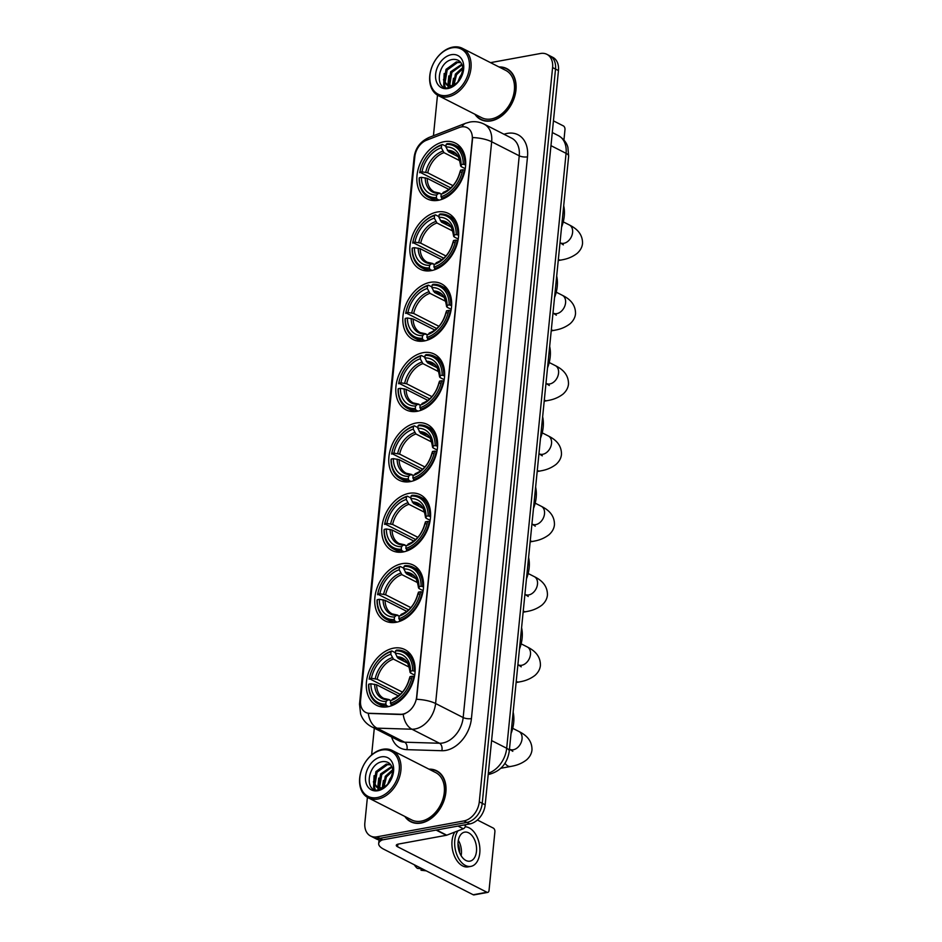 <?xml version="1.0" encoding="UTF-8"?>
<svg xmlns="http://www.w3.org/2000/svg" width="942" height="942" viewBox="0 0 942 942"><rect width="100%" height="100%" fill="white"/><g stroke="black" fill="none" stroke-linecap="round" stroke-linejoin="round"><path stroke-width="1.41" d="M416.117 423.005A31.251 22.325 -63 0 0 390.4 449.369A31.251 22.325 -63 0 0 399.008 480.161A31.251 22.325 -63 0 0 410.265 481.609A31.251 22.325 -63 0 0 435.981 455.245A31.251 22.325 -63 0 0 427.374 424.453A31.251 22.325 -63 0 0 416.117 423.005M437.17 212.021A31.251 22.325 -63 0 0 411.466 238.385A31.251 22.325 -63 0 0 420.073 269.176A31.251 22.325 -63 0 0 431.33 270.625A31.251 22.325 -63 0 0 457.035 244.261A31.251 22.325 -63 0 0 448.427 213.469A31.251 22.325 -63 0 0 437.17 212.021M430.153 282.353A31.251 22.325 -63 0 0 404.448 308.717A31.251 22.325 -63 0 0 413.055 339.509A31.251 22.325 -63 0 0 424.3 340.957A31.251 22.325 -63 0 0 450.017 314.593A31.251 22.325 -63 0 0 441.409 283.801A31.251 22.325 -63 0 0 430.153 282.353M423.135 352.673A31.251 22.325 -63 0 0 397.43 379.037A31.251 22.325 -63 0 0 406.026 409.829A31.251 22.325 -63 0 0 417.282 411.289A31.251 22.325 -63 0 0 442.999 384.913A31.251 22.325 -63 0 0 434.392 354.133A31.251 22.325 -63 0 0 423.135 352.673M409.099 493.337A31.251 22.325 -63 0 0 383.382 519.701A31.251 22.325 -63 0 0 391.99 550.493A31.251 22.325 -63 0 0 403.247 551.941A31.251 22.325 -63 0 0 428.951 525.577A31.251 22.325 -63 0 0 420.356 494.785A31.251 22.325 -63 0 0 409.099 493.337M402.081 563.669A31.251 22.325 -63 0 0 376.364 590.033A31.251 22.325 -63 0 0 384.972 620.825A31.251 22.325 -63 0 0 396.229 622.273A31.251 22.325 -63 0 0 421.934 595.909A31.251 22.325 -63 0 0 413.338 565.118A31.251 22.325 -63 0 0 402.081 563.669M393.638 648.143A31.251 22.325 -63 0 0 367.933 674.507A31.251 22.325 -63 0 0 376.541 705.299A31.251 22.325 -63 0 0 387.798 706.759A31.251 22.325 -63 0 0 413.503 680.395A31.251 22.325 -63 0 0 404.895 649.603A31.251 22.325 -63 0 0 393.638 648.143M444.2 141.689A31.251 22.325 -63 0 0 418.483 168.053A31.251 22.325 -63 0 0 427.091 198.844A31.251 22.325 -63 0 0 438.348 200.293A31.251 22.325 -63 0 0 464.053 173.929A31.251 22.325 -63 0 0 455.445 143.137A31.251 22.325 -63 0 0 444.2 141.689M461.392 126.923A15.92 11.375 -63 0 0 459.225 127.547L426.502 140.228A15.92 11.375 -63 0 0 414.821 156.796L360.562 700.471A15.92 11.375 -63 0 0 365.696 712.399A15.92 11.375 -63 0 0 369.299 713.306L400.668 714.272A15.92 11.375 -63 0 0 416.635 696.915L472.26 139.593A15.92 11.375 -63 0 0 467.126 127.665A15.92 11.375 -63 0 0 461.392 126.923M474.933 114.265A28.601 20.43 -63 0 0 480.785 119.563A28.601 20.43 -63 0 0 491.088 120.882A28.601 20.43 -63 0 0 514.615 96.755A28.601 20.43 -63 0 0 506.749 68.589A28.601 20.43 -63 0 0 499.013 66.964M481.256 119.469A28.601 20.43 -63 0 0 482.304 120.223M404.848 816.443A28.601 20.43 -63 0 0 410.7 821.742A28.601 20.43 -63 0 0 421.003 823.072A28.601 20.43 -63 0 0 444.53 798.946A28.601 20.43 -63 0 0 436.652 770.768A28.601 20.43 -63 0 0 428.928 769.155M411.171 821.648A28.601 20.43 -63 0 0 412.219 822.413M472.648 137.556L416.576 699.305A20.642 6.912 5.7 0 1 435.593 703.509A23.585 16.85 117 0 1 415.081 728.978A23.585 16.85 117 0 1 411.937 729.226L376.988 728.142A23.585 16.85 117 0 1 371.643 726.812L399.22 740.848A23.585 16.85 -63 0 0 404.565 742.19L439.514 743.262A23.585 16.85 -63 0 0 442.658 743.014A23.585 16.85 -63 0 0 463.17 717.557L519.242 155.807A23.585 16.85 -63 0 0 511.636 138.133L484.058 124.097A23.585 16.85 117 0 1 491.665 141.759A20.642 6.912 -174.3 0 0 472.648 137.556M367.404 797.344L364.86 822.755A17.686 12.635 -63 0 0 370.571 836.013L376.447 839.004A17.686 12.635 -63 0 0 382.817 839.828L469.787 823.92L466.843 822.425A17.686 12.635 -63 0 0 482.233 803.326L555.521 69.072A17.686 12.635 -63 0 0 549.822 55.813A17.686 12.635 -63 0 1 555.521 69.072L482.233 803.326A17.686 12.635 -63 0 1 466.843 822.425L379.885 838.333L466.843 822.425L463.911 820.929A17.686 12.635 -63 0 0 479.29 801.83L552.589 67.577A17.686 12.635 -63 0 0 546.878 54.318A17.686 12.635 -63 0 0 540.508 53.494L490.523 62.643M373.503 837.509A17.686 12.635 -63 0 0 379.885 838.333A17.686 12.635 -63 0 1 373.503 837.509M404.93 713.765L401.198 714.542L368.275 713.377A20.642 13.683 91.8 0 0 376.988 728.142L404.565 742.19A5.899 3.909 -88.2 0 1 406.909 749.655A29.485 21.065 117 0 1 391.625 736.985M437.488 95.154L433.438 135.754M374.304 728.166L371.631 754.931M370.571 836.013A17.686 12.635 -63 0 0 376.941 836.826L463.911 820.929M438.089 771.604A28.601 20.43 -63 0 0 436.853 771.204M508.174 69.414A28.601 20.43 -63 0 0 506.937 69.013M469.787 823.92A17.686 12.635 -63 0 0 485.177 804.821L558.465 70.568A17.686 12.635 -63 0 0 552.766 57.309L546.878 54.318M563.952 139.993L564.976 129.631A2.944 1.813 79.6 0 0 563.422 125.934L553.449 120.859M447.273 95.377A25.352 18.122 -63 0 0 469.328 68.001A25.352 18.122 -63 0 0 452.019 47.83A25.352 18.122 -63 0 0 429.964 75.207A25.352 18.122 -63 0 0 447.273 95.377M447.897 96.861A26.541 18.958 -63 0 0 469.728 74.477A26.541 18.958 -63 0 0 462.416 48.336A26.541 18.958 -63 0 0 452.867 47.1A26.541 18.958 -63 0 0 431.036 69.484A26.541 18.958 -63 0 0 438.336 95.625A26.541 18.958 -63 0 0 447.897 96.861M438.336 95.625L481.727 117.715A26.541 18.958 -63 0 0 491.288 118.951A26.541 18.958 -63 0 0 513.107 96.567A26.541 18.958 -63 0 0 505.807 70.426L462.416 48.336M475.451 114.524A28.307 20.229 -63 0 0 480.926 119.293A28.307 20.229 -63 0 0 491.112 120.611A28.307 20.229 -63 0 0 514.403 96.732A28.307 20.229 -63 0 0 506.608 68.848A28.307 20.229 -63 0 0 499.531 67.235M457.788 82.001L460.026 76.526L462.628 73.205M460.191 79.01L461.403 76.785M453.279 86.099L455.363 74.147L462.84 67.471M454.009 84.733L456.529 74.748L462.969 68.554M450.994 87.159L450.194 86.452M449.746 85.91L448.663 83.873L450.688 71.769L461.839 64.209M450.488 85.875L449.829 84.462L451.854 72.369L462.145 64.892M454.15 84.662A13.329 9.526 -63 0 0 462.934 68.177C461.945 62.137 458.742 59.205 453.326 59.381C437.194 60.653 434.015 91.28 448.945 87.677C453.126 86.911 456.764 84.238 459.861 79.646L463.652 67.082C463.04 75.725 459.873 81.589 454.15 84.662L451.548 85.71L447.12 85.275L443.988 81.495L446.013 69.39L456.375 61.901L460.638 62.313M452.713 86.299L447.12 85.275M447.721 85.545L445.166 82.084L447.191 69.991L457.541 62.502L460.885 62.631M451.336 54.683A18.039 12.894 -63 0 0 435.64 74.171A18.039 12.894 -63 0 0 447.956 88.524A18.039 12.894 -63 0 0 463.652 69.049A18.039 12.894 -63 0 0 451.336 54.683M445.26 87.512L443.517 79.446M448.887 87.688L448.404 85.934M448.368 85.734L448.18 81.824M444.777 87.359L443.706 85.227L444.153 73.5M448.427 87.747L447.827 85.64M447.815 85.569L448.816 75.878M452.254 86.063L453.491 78.257M460.932 75.172L462.687 72.899M439.102 200.14L436.994 199.068L436.37 197.585A28.072 20.053 -63 0 1 419.331 177.72L421.451 177.332A25.352 18.122 -63 0 0 436.629 195.029L438.548 193.345L441.457 193.97M448.91 189.401L427.185 178.332L421.451 177.332M450.771 187.894L419.873 172.186A28.072 20.053 -63 0 1 441.598 145.245L441.339 147.8A25.352 18.122 -63 0 0 421.992 171.809L427.739 172.81L452.984 185.668M459.943 160.788L443.976 152.651L441.339 147.8M561.562 227.199A32.428 23.173 -63 0 0 563.705 205.768M441.574 198.232A29.249 20.901 -63 0 0 464.312 169.996L462.663 169.795A28.072 20.053 -63 0 1 440.95 196.748L442.964 198.939M464.959 170.325L464.312 169.996M419.331 177.72L419.143 178.262A29.249 20.901 -63 0 0 428.74 197.431A29.249 20.901 -63 0 0 436.994 199.068M441.598 145.245L442.446 144.503A29.249 20.901 -63 0 0 419.696 172.739M442.446 144.503L445.978 146.304M440.95 196.748L441.197 194.193A25.352 18.122 -63 0 0 460.544 170.184L462.663 169.795M436.629 195.029L436.37 197.585M421.992 171.809L419.873 172.186M460.544 170.184L460.744 172.198M444.506 192.356L441.197 194.193M425.207 177.803A22.679 16.202 -63 0 0 438.548 193.345L439.926 193.192M464.865 164.473A29.249 20.901 -63 0 0 455.28 145.304A29.249 20.901 -63 0 0 447.014 143.667L446.167 144.397A28.072 20.053 -63 0 1 463.217 164.261L465.654 164.874M463.217 164.261L461.097 164.65A25.352 18.122 -63 0 0 445.919 146.964L446.167 144.397M465.254 168.689L461.297 166.675L461.097 164.65M445.919 146.964L448.545 151.815L458.106 156.69M461.297 166.675L460.673 165.886A22.679 16.202 -63 0 0 447.332 150.331M432.084 270.472L429.976 269.4L429.352 267.917A28.072 20.053 -63 0 1 412.302 248.052L414.421 247.664A25.352 18.122 -63 0 0 429.599 265.35L431.53 263.678L434.427 264.302M441.892 259.733L420.156 248.664L414.421 247.664M443.753 258.214L412.855 242.518A28.072 20.053 -63 0 1 434.568 215.565L434.321 218.132A25.352 18.122 -63 0 0 414.975 242.129L420.709 243.142L445.966 256M452.925 231.12L436.947 222.983L434.321 218.132M554.544 297.531A32.428 23.173 -63 0 0 556.687 276.088M434.556 268.564A29.249 20.901 -63 0 0 457.294 240.328L455.645 240.128A28.072 20.053 -63 0 1 433.932 267.081L435.934 269.271M457.942 240.657L457.294 240.328M412.302 248.052L412.125 248.594A29.249 20.901 -63 0 0 421.71 267.764A29.249 20.901 -63 0 0 429.976 269.4M434.568 215.565L435.416 214.835A29.249 20.901 -63 0 0 412.678 243.06M435.416 214.835L438.96 216.636M433.932 267.081L434.18 264.514A25.352 18.122 -63 0 0 453.526 240.516L455.645 240.128M429.599 265.35L429.352 267.917M414.975 242.129L412.855 242.518M453.526 240.516L453.726 242.53M437.488 262.688L434.18 264.514M418.189 248.123A22.679 16.202 -63 0 0 431.53 263.678L432.908 263.524M457.847 234.805A29.249 20.901 -63 0 0 448.262 215.636A29.249 20.901 -63 0 0 439.996 213.999L439.149 214.729A28.072 20.053 -63 0 1 456.199 234.593L458.636 235.206M456.199 234.593L454.079 234.982A25.352 18.122 -63 0 0 438.901 217.284L439.149 214.729M458.236 239.021L454.279 236.995L454.079 234.982M438.901 217.284L441.527 222.147L451.088 227.01M454.279 236.995L453.655 236.218A22.679 16.202 -63 0 0 440.314 220.663M425.066 340.804L422.958 339.732L422.334 338.237A28.072 20.053 -63 0 1 405.284 318.384L407.403 317.996A25.352 18.122 -63 0 0 422.581 335.682L424.501 334.01L427.409 334.622M434.874 330.065L413.138 318.997L407.403 317.996M436.735 328.546L405.837 312.85A28.072 20.053 -63 0 1 427.55 285.897L427.303 288.452A25.352 18.122 -63 0 0 407.957 312.461L413.691 313.462L438.948 326.321M445.907 301.44L429.929 293.315L427.303 288.452M547.526 367.851A32.428 23.173 -63 0 0 549.669 346.421M427.527 338.896A29.249 20.901 -63 0 0 450.276 310.66L448.627 310.448A28.072 20.053 -63 0 1 426.903 337.401L428.916 339.603M450.924 310.99L450.276 310.66M405.284 318.384L405.107 318.926A29.249 20.901 -63 0 0 414.692 338.096A29.249 20.901 -63 0 0 422.958 339.732M427.55 285.897L428.398 285.155A29.249 20.901 -63 0 0 405.649 313.392M428.398 285.155L431.942 286.969M426.903 337.401L427.162 334.846A25.352 18.122 -63 0 0 446.508 310.836L448.627 310.448M422.581 335.682L422.334 338.237M407.957 312.461L405.837 312.85M446.508 310.836L446.708 312.862M430.459 333.009L427.162 334.846M411.159 318.455A22.679 16.202 -63 0 0 424.501 334.01L425.89 333.845M450.829 305.126A29.249 20.901 -63 0 0 441.233 285.956A29.249 20.901 -63 0 0 432.979 284.319L432.131 285.061A28.072 20.053 -63 0 1 449.169 304.925L451.618 305.526M449.169 304.925L447.05 305.314A25.352 18.122 -63 0 0 431.872 287.616L432.131 285.061M451.218 309.341L447.25 307.327L447.05 305.314M431.872 287.616L434.509 292.479L444.071 297.342M447.25 307.327L446.626 306.539A22.679 16.202 -63 0 0 433.296 290.996M418.048 411.136L415.928 410.053L415.304 408.569A28.072 20.053 -63 0 1 398.266 388.705L400.385 388.316A25.352 18.122 -63 0 0 415.563 406.014L417.483 404.33L420.391 404.954M427.856 400.385L406.12 389.329L400.385 388.316M429.717 398.878L398.819 383.182A28.072 20.053 -63 0 1 420.532 356.229L420.273 358.784A25.352 18.122 -63 0 0 400.939 382.793L406.673 383.794L431.931 396.653M438.89 371.772L422.911 363.636L420.273 358.784M540.508 438.183A32.428 23.173 -63 0 0 542.639 416.753M420.509 409.217A29.249 20.901 -63 0 0 443.258 380.992L441.598 380.78A28.072 20.053 -63 0 1 419.885 407.733L421.898 409.923M443.906 381.31L443.258 380.992M398.266 388.705L398.077 389.246A29.249 20.901 -63 0 0 407.674 408.416A29.249 20.901 -63 0 0 415.928 410.053M420.532 356.229L421.38 355.487A29.249 20.901 -63 0 0 398.631 383.724M421.38 355.487L424.924 357.289M419.885 407.733L420.144 405.178A25.352 18.122 -63 0 0 439.478 381.169L441.598 380.78M415.563 406.014L415.304 408.569M400.939 382.793L398.819 383.182M439.478 381.169L439.678 383.182M423.441 403.341L420.144 405.178M404.142 388.787A22.679 16.202 -63 0 0 417.483 404.33L418.872 404.177M443.812 375.458A29.249 20.901 -63 0 0 434.215 356.288A29.249 20.901 -63 0 0 425.961 354.651L425.113 355.393A28.072 20.053 -63 0 1 442.151 375.257L444.6 375.858M442.151 375.257L440.032 375.646A25.352 18.122 -63 0 0 424.854 357.948L425.113 355.393M444.2 379.673L440.232 377.66L440.032 375.646M424.854 357.948L427.491 362.8L437.053 367.674M440.232 377.66L439.608 376.871A22.679 16.202 -63 0 0 426.267 361.328M411.018 481.456L408.91 480.385L408.286 478.901A28.072 20.053 -63 0 1 391.248 459.037L393.367 458.648A25.352 18.122 -63 0 0 408.545 476.346L410.465 474.662L413.373 475.286M420.838 470.717L399.102 459.649L393.367 458.648M422.699 469.21L391.801 453.502A28.072 20.053 -63 0 1 413.514 426.561L413.255 429.116A25.352 18.122 -63 0 0 393.921 453.126L399.655 454.126L424.901 466.985M431.86 442.104L415.893 433.968L413.255 429.116M533.49 508.515A32.428 23.173 -63 0 0 535.621 487.085M413.491 479.549A29.249 20.901 -63 0 0 436.24 451.312L434.58 451.112A28.072 20.053 -63 0 1 412.867 478.065L414.88 480.255M436.876 451.642L436.24 451.312M391.248 459.037L391.06 459.578A29.249 20.901 -63 0 0 400.656 478.748A29.249 20.901 -63 0 0 408.91 480.385M413.514 426.561L414.362 425.819A29.249 20.901 -63 0 0 391.613 454.056M414.362 425.819L417.907 427.621M412.867 478.065L413.126 475.51A25.352 18.122 -63 0 0 432.46 451.501L434.58 451.112M408.545 476.346L408.286 478.901M393.921 453.126L391.801 453.502M432.46 451.501L432.661 453.514M416.423 473.673L413.126 475.51M397.124 459.119A22.679 16.202 -63 0 0 410.465 474.662L411.842 474.509M436.794 445.79A29.249 20.901 -63 0 0 427.197 426.62A29.249 20.901 -63 0 0 418.943 424.983L418.095 425.713A28.072 20.053 -63 0 1 435.133 445.578L437.583 446.19M435.133 445.578L433.014 445.966A25.352 18.122 -63 0 0 417.836 428.28L418.095 425.713M437.17 450.005L433.214 447.992L433.014 445.966M417.836 428.28L420.473 433.132L430.035 438.006M433.214 447.992L432.59 447.203A22.679 16.202 -63 0 0 419.249 431.648M404 551.788L401.893 550.717L401.268 549.233A28.072 20.053 -63 0 1 384.23 529.369L386.35 528.98A25.352 18.122 -63 0 0 401.527 546.666L403.447 544.994L406.355 545.618M413.809 541.049L392.084 529.981L386.35 528.98M415.669 539.53L384.783 523.834A28.072 20.053 -63 0 1 406.497 496.881L406.238 499.448A25.352 18.122 -63 0 0 386.903 523.446L392.637 524.458L417.883 537.317M424.842 512.436L408.875 504.3L406.238 499.448M526.46 578.847A32.428 23.173 -63 0 0 528.603 557.405M406.473 549.881A29.249 20.901 -63 0 0 429.222 521.644L427.562 521.444A28.072 20.053 -63 0 1 405.849 548.397L407.862 550.587M429.858 521.974L429.222 521.644M384.23 529.369L384.042 529.91A29.249 20.901 -63 0 0 393.638 549.08A29.249 20.901 -63 0 0 401.893 550.717M406.497 496.881L407.344 496.151A29.249 20.901 -63 0 0 384.595 524.376M407.344 496.151L410.877 497.953M405.849 548.397L406.108 545.83A25.352 18.122 -63 0 0 425.443 521.833L427.562 521.444M401.527 546.666L401.268 549.233M386.903 523.446L384.783 523.834M425.443 521.833L425.643 523.846M409.405 544.005L406.108 545.83M390.106 529.439A22.679 16.202 -63 0 0 403.447 544.994L404.825 544.841M429.776 516.122A29.249 20.901 -63 0 0 420.179 496.952A29.249 20.901 -63 0 0 411.913 495.315L411.077 496.045A28.072 20.053 -63 0 1 428.115 515.91L430.565 516.522M428.115 515.91L425.996 516.298A25.352 18.122 -63 0 0 410.818 498.601L411.077 496.045M430.153 520.337L426.196 518.312L425.996 516.298M410.818 498.601L413.456 503.464L423.017 508.327M426.196 518.312L425.572 517.535A22.679 16.202 -63 0 0 412.231 501.98M396.982 622.12L394.875 621.049L394.251 619.553A28.072 20.053 -63 0 1 377.212 599.701L379.332 599.312A25.352 18.122 -63 0 0 394.51 616.998L396.429 615.326L399.337 615.938M406.791 611.382L385.066 600.313L379.332 599.312M408.651 609.863L377.766 594.167A28.072 20.053 -63 0 1 399.479 567.214L399.22 569.769A25.352 18.122 -63 0 0 379.873 593.778L385.619 594.779L410.865 607.637M417.824 582.757L401.857 574.632L399.22 569.769M519.442 649.168A32.428 23.173 -63 0 0 521.585 627.737M399.455 620.213A29.249 20.901 -63 0 0 422.204 591.976L420.544 591.764A28.072 20.053 -63 0 1 398.831 618.717L400.845 620.919M422.84 592.306L422.204 591.976M377.212 599.701L377.024 600.242A29.249 20.901 -63 0 0 386.62 619.412A29.249 20.901 -63 0 0 394.875 621.049M399.479 567.214L400.326 566.472A29.249 20.901 -63 0 0 377.577 594.708M400.326 566.472L403.859 568.285M398.831 618.717L399.078 616.162A25.352 18.122 -63 0 0 418.425 592.153L420.544 591.764M394.51 616.998L394.251 619.553M379.873 593.778L377.766 594.167M418.425 592.153L418.625 594.178M402.387 614.325L399.078 616.162M383.088 599.771A22.679 16.202 -63 0 0 396.429 615.326L397.807 615.161M422.746 586.442A29.249 20.901 -63 0 0 413.161 567.272A29.249 20.901 -63 0 0 404.895 565.636L404.047 566.377A28.072 20.053 -63 0 1 421.098 586.242L423.535 586.842M421.098 586.242L418.978 586.63A25.352 18.122 -63 0 0 403.8 568.933L404.047 566.377M423.135 590.658L419.178 588.644L418.978 586.63M403.8 568.933L406.426 573.796L415.999 578.659M419.178 588.644L418.554 587.855A22.679 16.202 -63 0 0 405.213 572.312M388.551 706.606L386.444 705.523L385.82 704.039A28.072 20.053 -63 0 1 368.769 684.175L370.889 683.786A25.352 18.122 -63 0 0 386.079 701.484L387.998 699.8L390.906 700.424M398.36 695.855L376.635 684.799L370.889 683.786M400.22 694.348L369.323 678.652A28.072 20.053 -63 0 1 391.048 651.699L390.789 654.254A25.352 18.122 -63 0 0 371.442 678.264L377.177 679.264L402.434 692.123M409.393 667.242L393.426 659.106L390.789 654.254M511.011 733.653A32.428 23.173 -63 0 0 513.154 712.223M391.024 704.687A29.249 20.901 -63 0 0 413.762 676.462L412.113 676.25A28.072 20.053 -63 0 1 390.4 703.203L392.402 705.393M414.409 676.78L413.762 676.462M368.769 684.175L368.593 684.716A29.249 20.901 -63 0 0 378.178 703.886A29.249 20.901 -63 0 0 386.444 705.523M391.048 651.699L391.884 650.957A29.249 20.901 -63 0 0 369.146 679.194M391.884 650.957L395.428 652.759M390.4 703.203L390.647 700.648A25.352 18.122 -63 0 0 409.994 676.639L412.113 676.25M386.079 701.484L385.82 704.039M371.442 678.264L369.323 678.652M409.994 676.639L410.194 678.652M393.956 698.811L390.647 700.648M374.657 684.257A22.679 16.202 -63 0 0 387.998 699.8L389.376 699.647M414.315 670.928A29.249 20.901 -63 0 0 404.73 651.758A29.249 20.901 -63 0 0 396.464 650.121L395.616 650.863A28.072 20.053 -63 0 1 412.667 670.728L415.104 671.328M412.667 670.728L410.547 671.116A25.352 18.122 -63 0 0 395.369 653.418L395.616 650.863M414.704 675.143L410.747 673.13L410.547 671.116M395.369 653.418L397.995 658.27L407.556 663.144M410.747 673.13L410.123 672.341A22.679 16.202 -63 0 0 396.782 656.798M464.053 824.968L465.478 825.698L465.572 824.686M382.37 839.899A23.585 7.901 -174.3 0 0 378.684 843.585A23.585 7.901 -174.3 0 0 383.853 849.272L473.202 894.759L486.932 892.251L397.583 846.764A5.899 1.978 5.7 0 1 396.288 845.339A5.899 1.978 5.7 0 1 398.49 844.056L446.343 835.295L436.099 830.079M486.932 892.251A2.944 1.813 79.6 0 0 487.732 892.392L474.003 894.9A2.944 1.813 -100.4 0 1 473.202 894.759M487.732 892.392A2.944 1.813 79.6 0 0 489.039 890.426L494.891 831.821A2.944 1.813 79.6 0 0 493.337 828.112L477.394 819.999M465.478 825.698A2.944 2.108 117 0 1 463.311 828.76L446.743 835.189A2.944 2.108 117 0 1 446.343 835.295M476.475 851.332A14.742 9.055 79.6 0 0 464.63 832.151A14.742 9.055 79.6 0 0 458.095 841.971A14.742 9.055 79.6 0 0 469.94 861.153A14.742 9.055 79.6 0 0 476.475 851.332M461.144 855.725A14.742 9.055 79.6 0 0 461.368 854.1A14.742 9.055 79.6 0 0 458.33 840.346M459.59 852.557A11.799 7.242 79.6 0 0 457.989 843.855M454.75 832.08A20.053 12.317 79.6 0 0 452.042 840.794A20.053 12.317 79.6 0 0 468.15 866.876L470.894 866.381A20.053 12.317 79.6 0 0 479.784 853.016A20.053 12.317 79.6 0 0 465.183 826.805M458 830.82A20.053 12.317 79.6 0 0 454.786 840.288A20.053 12.317 79.6 0 0 470.894 866.381M414.303 864.78A15.331 9.42 79.6 0 0 417.353 868.359L422.405 868.901M421.18 868.771L421.027 870.231L426.078 870.773M421.027 870.231A15.331 9.42 79.6 0 0 421.627 870.326L426.22 870.844M377.189 797.568A25.352 18.122 -63 0 0 399.243 770.191A25.352 18.122 -63 0 0 381.934 750.02A25.352 18.122 -63 0 0 359.879 777.397A25.352 18.122 -63 0 0 377.189 797.568M377.813 799.052A26.541 18.958 -63 0 0 399.643 776.655A26.541 18.958 -63 0 0 392.331 750.515A26.541 18.958 -63 0 0 382.782 749.29A26.541 18.958 -63 0 0 360.951 771.675A26.541 18.958 -63 0 0 368.251 797.815A26.541 18.958 -63 0 0 377.813 799.052M368.251 797.815L411.642 819.905A26.541 18.958 -63 0 0 421.192 821.141A26.541 18.958 -63 0 0 443.023 798.757A26.541 18.958 -63 0 0 435.722 772.605L392.331 750.515M405.366 816.714A28.307 20.229 -63 0 0 410.842 821.483A28.307 20.229 -63 0 0 421.027 822.802A28.307 20.229 -63 0 0 444.318 798.922A28.307 20.229 -63 0 0 436.523 771.027A28.307 20.229 -63 0 0 429.446 769.414M387.704 784.18L389.941 778.716L392.543 775.384M390.094 781.201L391.319 778.963M383.194 788.289L385.266 776.338L392.755 769.649M383.924 786.923L386.444 776.926L392.885 770.733M380.898 789.349L380.109 788.642M379.65 788.089L378.578 786.052L380.603 773.959L391.754 766.388M380.403 788.065L379.744 786.652L381.769 774.548L392.06 767.071M384.065 786.841A13.329 9.526 -63 0 0 392.849 770.368C391.86 764.315 388.657 761.383 383.241 761.56C367.097 762.832 363.918 793.47 378.849 789.867C383.041 789.09 386.679 786.417 389.776 781.836L393.556 769.261C392.955 777.915 389.788 783.768 384.065 786.841L381.463 787.889L377.035 787.465L373.903 783.685L375.929 771.58L386.291 764.092L390.541 764.504M382.629 788.489L377.035 787.465M377.636 787.724L375.069 784.274L377.094 772.169L387.456 764.68L390.8 764.822M381.251 756.873A18.039 12.894 -63 0 0 365.555 776.349A18.039 12.894 -63 0 0 377.872 790.715A18.039 12.894 -63 0 0 393.568 771.227A18.039 12.894 -63 0 0 381.251 756.873M375.175 789.702L373.421 781.636M378.79 789.879L378.319 788.113M378.284 787.924L378.095 784.015M374.68 789.549L373.621 787.418L374.056 775.69M378.343 789.938L377.742 787.818M377.73 787.759L378.731 778.068M382.169 788.254L383.406 780.447M390.848 777.362L392.602 775.089M471.424 718.593A5.899 1.978 5.7 0 1 463.17 717.557L435.593 703.509L491.665 141.759L519.242 155.807A5.899 1.978 5.7 0 0 527.496 156.843L471.424 718.593A29.485 21.065 117 0 1 445.778 750.421A29.485 21.065 117 0 1 441.845 750.727L406.909 749.655M484.058 124.097C479.549 121.859 474.839 121.177 469.917 122.048L465.772 123.214A20.642 11.28 68.8 0 0 461.969 126.84M360.468 702.367A20.642 6.912 -174.3 0 0 359.514 704.157L360.609 713.965C362.576 719.653 366.261 723.939 371.643 726.812M359.514 704.157L414.068 157.62A20.642 6.912 5.7 0 1 414.939 155.913M414.068 157.62C415.281 148.118 420.368 141.359 429.305 137.355A20.642 11.28 68.8 0 0 425.749 140.558M403.2 714.342A20.642 13.683 91.8 0 0 411.937 729.226L439.514 743.262A5.899 3.909 -88.2 0 1 441.845 750.727M504.052 134.27A29.485 21.065 117 0 1 527.496 156.843M479.29 801.83L485.177 804.821M552.589 67.577L558.465 70.568M376.941 836.826L382.817 839.828M488.333 773.194A23.585 16.85 -63 0 0 506.69 748.266L566.071 153.346A23.585 16.85 -63 0 0 558.465 135.672C566.272 140.323 567.626 146.316 567.908 147.399L568.65 156.195L509.269 751.115A11.799 3.945 5.7 0 0 506.69 748.266L491.594 740.577M550.976 145.657L566.071 153.346A11.799 3.945 5.7 0 1 568.65 156.195M563.257 221.853L569.357 224.961A10.021 7.159 117 0 1 572.595 232.474A10.021 7.159 117 0 1 563.869 243.295A10.021 7.159 117 0 1 560.266 242.824L563.351 244.861M569.357 224.961C574.385 227.481 582.721 232.45 582.533 243.425C582.18 247.145 580.378 250.466 577.128 253.398C570.04 258.815 563.328 259.533 561.208 260.016A10.021 6.158 -100.4 0 1 558.347 259.486M427.185 178.332A21.819 15.59 -63 0 0 434.333 191.944L439.302 193.039M443.976 152.651A21.819 15.59 -63 0 0 427.739 172.81M443.117 192.509A22.679 16.202 -63 0 0 460.12 171.409M442.752 151.179A22.679 16.202 -63 0 0 425.76 172.268M460.65 166.004C459.331 157.703 457.164 153.393 454.138 153.063A21.819 15.59 -63 0 0 448.545 151.815M556.239 292.185L562.339 295.293A10.021 7.159 117 0 1 565.577 302.806A10.021 7.159 117 0 1 556.852 313.627A10.021 7.159 117 0 1 553.248 313.156L556.333 315.181M562.339 295.293C567.367 297.813 575.703 302.782 575.515 313.757C575.162 317.478 573.36 320.798 570.11 323.73C563.022 329.147 556.31 329.853 554.19 330.336A10.021 6.158 -100.4 0 1 551.317 329.806M420.156 248.664A21.819 15.59 -63 0 0 427.315 262.276L432.284 263.371M436.947 222.983A21.819 15.59 -63 0 0 420.709 243.142M436.099 262.842A22.679 16.202 -63 0 0 453.102 241.741M435.734 221.5A22.679 16.202 -63 0 0 418.743 242.6M453.632 236.324C452.313 228.035 450.135 223.713 447.12 223.384A21.819 15.59 -63 0 0 441.527 222.147M549.221 362.517L555.321 365.614A10.021 7.159 117 0 1 558.559 373.126A10.021 7.159 117 0 1 549.834 383.947A10.021 7.159 117 0 1 546.219 383.488L549.316 385.513M555.321 365.614C560.337 368.145 568.685 373.114 568.485 384.089C568.132 387.81 566.33 391.13 563.081 394.062C556.004 399.479 549.292 400.185 547.172 400.668A10.021 6.158 -100.4 0 1 544.299 400.138M413.138 318.997A21.819 15.59 -63 0 0 420.297 332.608L425.266 333.703M429.929 293.315A21.819 15.59 -63 0 0 413.691 313.462M429.081 333.174A22.679 16.202 -63 0 0 446.084 312.073C443.258 322.694 437.736 329.629 429.505 332.915M428.716 291.832A22.679 16.202 -63 0 0 411.713 312.932M446.614 306.656C445.295 298.355 443.117 294.045 440.102 293.716A21.819 15.59 -63 0 0 434.509 292.479M542.203 432.837L548.303 435.946A10.021 7.159 117 0 1 551.529 443.458A10.021 7.159 117 0 1 542.816 454.279A10.021 7.159 117 0 1 539.201 453.82L542.286 455.846M548.303 435.946C553.319 438.466 561.668 443.447 561.467 454.409C561.114 458.13 559.312 461.462 556.063 464.382C548.974 469.811 542.274 470.517 540.155 471A10.021 6.158 -100.4 0 1 537.281 470.47M406.12 389.329A21.819 15.59 -63 0 0 413.279 402.94L418.248 404.024M422.911 363.636A21.819 15.59 -63 0 0 406.673 383.794M422.063 403.494A22.679 16.202 -63 0 0 439.054 382.405M421.698 362.164A22.679 16.202 -63 0 0 404.695 383.253M439.596 376.988C438.277 368.687 436.099 364.377 433.073 364.048A21.819 15.59 -63 0 0 427.491 362.8M535.186 503.169L541.285 506.278A10.021 7.159 117 0 1 544.511 513.79A10.021 7.159 117 0 1 535.798 524.612A10.021 7.159 117 0 1 532.183 524.141L535.268 526.178M541.285 506.278C546.301 508.798 554.65 513.767 554.449 524.741C554.096 528.462 552.295 531.783 549.045 534.715C541.956 540.131 535.256 540.849 533.137 541.332A10.021 6.158 -100.4 0 1 530.264 540.802M399.102 459.649A21.819 15.59 -63 0 0 406.261 473.261L411.23 474.356M415.893 433.968A21.819 15.59 -63 0 0 399.655 454.126M415.045 473.826A22.679 16.202 -63 0 0 432.037 452.725C429.211 463.346 423.688 470.282 415.469 473.579M414.68 432.496A22.679 16.202 -63 0 0 397.677 453.585M432.578 447.32C431.248 439.019 429.081 434.709 426.055 434.38A21.819 15.59 -63 0 0 420.473 433.132M528.168 573.501L534.255 576.61A10.021 7.159 117 0 1 537.493 584.122A10.021 7.159 117 0 1 528.78 594.944A10.021 7.159 117 0 1 525.165 594.473L528.25 596.498M534.255 576.61C539.283 579.13 547.632 584.099 547.432 595.073C547.078 598.794 545.277 602.115 542.027 605.047C534.938 610.463 528.238 611.17 526.107 611.652A10.021 6.158 -100.4 0 1 523.246 611.122M392.084 529.981A21.819 15.59 -63 0 0 399.243 543.593L404.2 544.688M408.875 504.3A21.819 15.59 -63 0 0 392.637 524.458M408.027 544.158A22.679 16.202 -63 0 0 425.019 523.057M407.65 502.816A22.679 16.202 -63 0 0 390.659 523.917M425.548 517.641C424.23 509.351 422.063 505.03 419.037 504.7A21.819 15.59 -63 0 0 413.456 503.464M521.138 643.833L527.237 646.93A10.021 7.159 117 0 1 530.476 654.443A10.021 7.159 117 0 1 521.75 665.264A10.021 7.159 117 0 1 518.147 664.805L521.232 666.83M527.237 646.93C532.265 649.462 540.602 654.431 540.414 665.405C540.06 669.126 538.259 672.447 535.009 675.379C527.92 680.795 521.22 681.502 519.089 681.984A10.021 6.158 -100.4 0 1 516.228 681.455M385.066 600.313A21.819 15.59 -63 0 0 392.213 613.925L397.183 615.02M401.857 574.632A21.819 15.59 -63 0 0 385.619 594.779M400.998 614.49A22.679 16.202 -63 0 0 418.001 593.389M400.633 573.148A22.679 16.202 -63 0 0 383.641 594.249M418.531 587.973C417.212 579.671 415.045 575.362 412.019 575.032A21.819 15.59 -63 0 0 406.426 573.796M512.707 728.319L518.807 731.416A10.021 7.159 117 0 1 522.045 738.928A10.021 7.159 117 0 1 513.319 749.75A10.021 7.159 117 0 1 509.716 749.29L512.801 751.316M518.807 731.416C523.834 733.936 532.171 738.917 531.983 749.891C531.629 753.6 529.828 756.932 526.578 759.864C519.489 765.281 512.778 765.987 510.658 766.47A10.021 6.158 -100.4 0 1 504.983 763.256M376.635 684.799A21.819 15.59 -63 0 0 383.783 698.411L388.752 699.494M393.426 659.106A21.819 15.59 -63 0 0 377.177 679.264M392.567 698.964A22.679 16.202 -63 0 0 409.57 677.875M392.202 657.634A22.679 16.202 -63 0 0 375.21 678.723M410.1 672.458C408.781 664.157 406.614 659.847 403.588 659.518A21.819 15.59 -63 0 0 397.995 658.27M397.583 846.764L397.842 844.197M436.558 829.996L446.743 835.189M463.311 828.76L458.024 826.075M465.772 123.214L429.305 137.355M509.269 751.115C507.373 763.361 500.744 771.086 489.393 774.277L488.203 774.454M558.465 135.672L552.283 132.528M509.222 70.179L506.608 68.848M483.529 120.623L480.926 119.293M561.208 260.016L558.229 260.557M435.016 200.634L428.74 197.431M443.541 192.262C451.771 188.965 457.294 182.03 460.108 171.456M461.556 148.495L455.28 145.304M554.19 330.336L551.211 330.889M427.986 270.955L421.71 267.764M436.523 262.594C444.754 259.297 450.276 252.362 453.09 241.788M454.539 218.827L448.262 215.636M547.172 400.668L544.193 401.21M420.968 341.287L414.692 338.096M447.509 289.159L441.233 285.956M540.155 471L537.175 471.542M413.95 411.619L407.674 408.416M422.487 403.247C430.718 399.961 436.228 393.026 439.043 382.44M440.491 359.491L434.215 356.288M533.137 541.332L530.158 541.874M406.932 481.951L400.656 478.748M433.473 429.811L427.197 426.62M526.107 611.652L523.14 612.206M399.914 552.271L393.638 549.08M408.451 543.911C416.67 540.614 422.193 533.678 425.007 523.104M426.455 500.143L420.179 496.952M519.089 681.984L516.11 682.526M392.896 622.603L386.62 619.412M401.422 614.231C409.652 610.946 415.175 604.01 417.989 593.436M419.437 570.475L413.161 567.272M510.658 766.47L500.85 768.26M384.466 707.089L378.178 703.886M392.991 698.717C401.221 695.432 406.744 688.496 409.558 677.91M411.006 654.961L404.73 651.758M378.684 843.585L379.061 839.864M439.125 772.358L436.523 771.027M413.444 822.813L410.842 821.483"/></g></svg>
